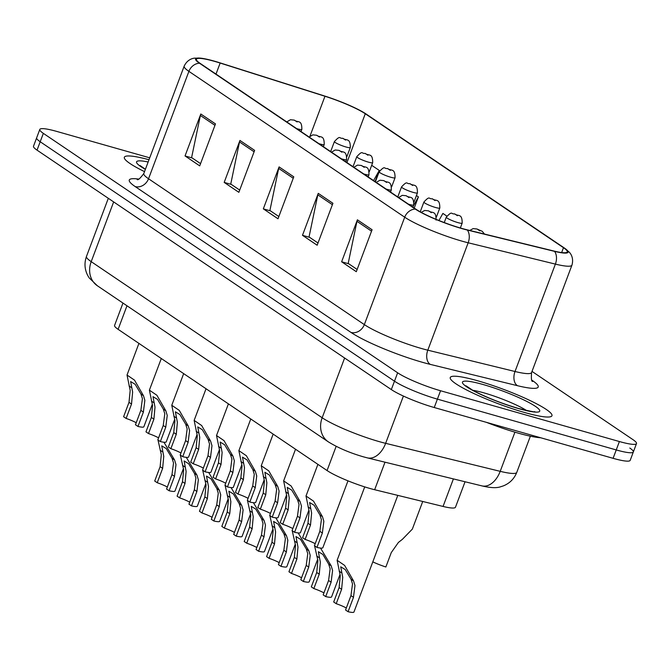 <?xml version="1.0" encoding="UTF-8"?>
<svg xmlns="http://www.w3.org/2000/svg" width="670" height="670" viewBox="0 0 670 670"><rect width="100%" height="100%" fill="white"/><g stroke="black" fill="none" stroke-linecap="round" stroke-linejoin="round"><path stroke-width="1" d="M465.055 481.755L455.474 507.232A33.952 4.782 -159.4 0 1 443.054 506.445L374.656 489.72A33.952 4.782 -159.4 0 1 369.974 488.48A33.952 4.782 -159.4 0 1 327.06 470.541L118.121 329.33A33.952 4.782 -159.4 0 1 114.578 325.411L122.979 303.066M524.593 412.502A54.329 7.655 20.6 0 0 551.954 415.743A54.329 7.655 20.6 0 0 528.68 399.889A54.329 7.655 20.6 0 0 477.618 380.753A54.329 7.655 20.6 0 0 450.257 377.512A54.329 7.655 20.6 0 0 473.531 393.365A54.329 7.655 20.6 0 0 524.593 412.502A54.329 7.655 20.6 0 0 551.954 415.743A54.329 7.655 20.6 0 0 528.68 399.889A54.329 7.655 20.6 0 0 477.618 380.753A54.329 7.655 20.6 0 0 450.257 377.512A54.329 7.655 20.6 0 0 473.531 393.365A54.329 7.655 20.6 0 0 524.593 412.502M461.806 228.411A36.214 5.1 -159.4 0 1 416.02 209.274L200.221 63.424A36.214 5.1 -159.4 0 1 196.444 59.236A36.214 5.1 -159.4 0 1 220.154 63.047L324.967 96.262A36.214 5.1 -159.4 0 1 365.276 113.758L563.478 247.707A36.214 5.1 -159.4 0 1 567.256 251.895A36.214 5.1 -159.4 0 1 554.006 251.057L466.797 229.735A36.214 5.1 -159.4 0 1 461.806 228.411M462.191 228.679A37.118 5.234 20.6 0 0 467.308 230.036L554.525 251.359A37.118 5.234 20.6 0 0 564.584 248.16A37.118 5.234 20.6 0 0 564.232 247.917L366.029 113.967A37.118 5.234 20.6 0 0 324.707 96.036L219.902 62.821A37.118 5.234 20.6 0 0 200.908 58.19A37.118 5.234 20.6 0 0 199.467 63.215L415.266 209.057A37.118 5.234 20.6 0 0 462.191 228.679M149.72 157.819L56.908 131.462A33.952 4.782 20.6 0 0 39.806 129.436L36.657 137.827A33.952 4.782 20.6 0 0 40.2 141.747L394.479 381.188A33.952 4.782 20.6 0 0 437.401 399.136L616.241 449.93A33.952 4.782 20.6 0 0 633.343 451.949A33.952 4.782 20.6 0 0 629.8 448.029M200.556 163.622L191.603 157.576L200.372 115.483A9.053 7.722 -55.9 0 1 200.807 113.992L185.037 155.942L199.719 165.867L215.489 123.908L200.807 113.992M192.206 157.978L185.037 155.942M239.709 190.079L230.748 184.032L239.517 141.939A9.053 7.722 -55.9 0 1 239.952 140.449L224.182 182.399L238.863 192.323L254.634 150.373L239.952 140.449M231.351 184.434L224.182 182.399M357.144 269.457L348.191 263.402L356.959 221.309A9.053 7.722 -55.9 0 1 357.395 219.819L341.625 261.777L356.306 271.693L372.076 229.743L357.395 219.819M348.794 263.812L341.625 261.777M317.999 243.001L309.046 236.946L317.815 194.853A9.053 7.722 -55.9 0 1 318.25 193.362L302.48 235.312L317.161 245.237L332.923 203.286L318.25 193.362M309.649 237.356L302.48 235.312M278.854 216.536L269.901 210.489L278.67 168.396A9.053 7.722 -55.9 0 1 279.097 166.905L263.327 208.856L278.008 218.78L293.778 176.83L279.097 166.905M270.504 210.899L263.327 208.856M149 159.736A54.329 7.655 20.6 0 0 124.352 157.257A54.329 7.655 20.6 0 0 144.527 171.62A54.329 7.655 20.6 0 1 124.352 157.257A54.329 7.655 20.6 0 1 149 159.736M39.806 129.436A33.952 4.782 20.6 0 0 43.349 133.364L397.637 372.796A33.952 4.782 20.6 0 0 440.55 390.744L619.398 441.538A33.952 4.782 20.6 0 0 636.5 443.565A33.952 4.782 20.6 0 0 632.957 439.637L532.005 371.406M375.074 181.595L379.27 170.431L371.683 165.306M414.219 208.052L418.415 196.888L416.43 195.548M446.815 216.083L442.887 213.42L438.925 220.497M418.415 196.888L413.348 205.95M379.27 170.431L373.584 180.59M613.092 458.322A33.952 4.782 20.6 0 0 630.194 460.34L633.343 451.949A33.952 4.782 20.6 0 1 616.241 449.93L437.401 399.136A33.952 4.782 20.6 0 1 394.479 381.188L40.2 141.747A33.952 4.782 20.6 0 1 36.657 137.827L33.5 146.219A33.952 4.782 20.6 0 0 37.043 150.139L391.33 389.58A33.952 4.782 20.6 0 0 434.244 407.528L613.092 458.322L619.398 441.538M305.101 539.4L302.58 537.692L307.982 523.303L309.163 511.352L306.006 496.001L313.526 501.127L322.446 516.637L323.845 521.277L322.371 533.027L316.96 547.415L314.439 545.707L319.85 531.318L321.399 519.619L319.925 514.937L314.104 505.239L309.607 502.508L311.617 513.011L310.512 525.012L305.101 539.4A11.315 1.591 -159.4 0 1 315.193 543.705M347.981 480.842L322.84 547.725A16.976 2.395 -159.4 0 1 316.96 547.415M336.214 603.695L333.694 601.987L339.104 587.598L340.285 575.647L337.119 560.296L344.64 565.421L353.559 580.932L354.966 585.572L353.484 597.322L348.073 611.71L345.553 610.002L350.963 595.613L352.512 583.913L351.047 579.232L345.217 569.534L340.72 566.803L342.73 577.306L341.625 589.307L336.214 603.695A11.315 1.591 -159.4 0 1 346.306 608M397.796 495.381L353.953 612.02A16.976 2.395 -159.4 0 1 348.073 611.71M372.805 561.87A16.976 2.395 -159.4 0 0 385.861 566.979L391.272 552.599L398.399 542.449L402.377 539.342L412.335 529.124L422.728 501.478M486.445 422.351A56.59 7.973 20.6 0 0 518.077 433.088A56.59 7.973 20.6 0 0 540.757 437.77M282.732 524.275L280.202 522.575L285.613 508.187L286.793 496.236L283.636 480.884L291.149 486.001L300.068 501.52L301.475 506.151L299.993 517.91L294.591 532.29L292.07 530.59L297.472 516.202L299.029 504.502L297.555 499.82L291.726 490.122L287.229 487.392L289.239 497.885L288.134 509.895L282.732 524.275A11.315 1.591 -159.4 0 1 292.815 528.588M308.929 510.071L300.462 532.6A16.976 2.395 -159.4 0 1 294.591 532.29M260.354 509.158L257.833 507.45L263.243 493.061L264.424 481.11L261.258 465.759L268.779 470.884L277.698 486.395L279.105 491.035L277.623 502.785L272.213 517.173L269.692 515.465L275.102 501.085L276.651 489.385L275.186 484.695L269.357 474.996L264.859 472.266L266.869 482.769L265.764 494.77L260.354 509.158A11.315 1.591 -159.4 0 1 270.446 513.463M286.559 494.954L278.092 517.483A16.976 2.395 -159.4 0 1 272.213 517.173M237.984 494.033L235.463 492.333L240.865 477.944L242.046 465.993L238.889 450.642L246.401 455.768L255.329 471.278L256.727 475.918L255.253 487.668L249.843 502.048L247.322 500.348L252.724 485.959L254.282 474.26L252.808 469.578L246.979 459.88L242.49 457.149L244.491 467.643L243.394 479.653L237.984 494.033A11.315 1.591 -159.4 0 1 248.067 498.346M264.189 479.837L255.722 502.358A16.976 2.395 -159.4 0 1 249.843 502.048M215.614 478.916L213.085 477.207L218.495 462.828L219.676 450.868L216.519 435.517L224.031 440.642L232.951 456.153L234.358 460.793L232.875 472.543L227.473 486.931L224.944 485.222L230.354 470.843L231.912 459.143L230.438 454.453L224.609 444.763L220.112 442.032L222.122 452.526L221.016 464.528L215.614 478.916A11.315 1.591 -159.4 0 1 225.698 483.229M241.811 464.712L233.344 487.241A16.976 2.395 -159.4 0 1 227.473 486.931M320.528 548.068L331.189 565.815L332.588 570.446L331.114 582.205L325.704 596.585L323.183 594.885L328.585 580.496L330.142 568.797L328.668 564.115L322.84 554.417L318.351 551.686L320.352 562.18L319.255 574.19L313.845 588.57A11.315 1.591 -159.4 0 1 323.928 592.883M313.845 588.57L311.324 586.87L316.726 572.481L317.907 560.53L314.59 545.807M340.05 574.366L331.583 596.895A16.976 2.395 -159.4 0 1 325.704 596.585M298.158 532.952L308.811 550.69L310.218 555.33L308.736 567.08L303.334 581.468L300.805 579.759L306.215 565.38L307.773 553.68L306.299 548.99L300.47 539.291L295.972 536.561L297.983 547.063L296.877 559.065L291.475 573.453A11.315 1.591 -159.4 0 1 301.559 577.766M291.475 573.453L288.946 571.745L294.356 557.365L295.537 545.405L292.221 530.69M317.672 559.249L309.205 581.778A16.976 2.395 -159.4 0 1 303.334 581.468M275.789 517.826L286.442 535.573L287.84 540.213L286.366 551.963L280.956 566.351L278.435 564.643L283.846 550.254L285.395 538.554L283.929 533.873L278.1 524.174L273.603 521.444L275.613 531.938L274.507 543.948L269.097 558.328A11.315 1.591 -159.4 0 1 279.189 562.641M269.097 558.328L266.576 556.628L271.986 542.239L273.167 530.288L269.851 515.573M295.303 544.132L286.835 566.661A16.976 2.395 -159.4 0 1 280.956 566.351M253.411 502.709L264.072 520.448L265.471 525.087L263.997 536.837L258.587 551.226L256.066 549.517L261.467 535.137L263.025 523.438L261.551 518.747L255.722 509.058L251.233 506.327L253.235 516.821L252.138 528.823L246.728 543.211A11.315 1.591 -159.4 0 1 256.811 547.524M246.728 543.211L244.207 541.502L249.609 527.122L250.789 515.171L247.473 500.448M272.933 529.007L264.466 551.536A16.976 2.395 -159.4 0 1 258.587 551.226M193.236 463.791L190.715 462.091L196.126 447.702L197.307 435.751L194.141 420.4L201.662 425.525L210.581 441.036L211.98 445.676L210.506 457.426L205.095 471.814L202.575 470.106L207.985 455.717L209.534 444.017L208.069 439.336L202.239 429.637L197.742 426.907L199.752 437.401L198.647 449.411L193.236 463.791A11.315 1.591 -159.4 0 1 203.328 468.104M219.442 449.595L210.975 472.124A16.976 2.395 -159.4 0 1 205.095 471.814M170.867 448.674L168.346 446.965L173.748 432.586L174.929 420.634L171.771 405.275L179.284 410.4L188.211 425.919L189.61 430.55L188.136 442.3L182.726 456.689L180.205 454.98L185.607 440.6L187.165 428.901L185.691 424.21L179.862 414.521L175.373 411.79L177.374 422.284L176.277 434.286L170.867 448.674A11.315 1.591 -159.4 0 1 180.95 452.987M197.072 434.47L188.605 456.999A16.976 2.395 -159.4 0 1 182.726 456.689M148.497 433.557L145.968 431.849L151.378 417.46L152.559 405.509L149.393 390.158L156.914 395.283L165.833 410.794L167.24 415.434L165.758 427.184L160.356 441.572L157.827 439.863L163.237 425.475L164.795 413.775L163.321 409.094L157.492 399.395L152.995 396.665L155.005 407.167L153.899 419.169L148.497 433.557A11.315 1.591 -159.4 0 1 158.581 437.862M174.694 419.353L166.227 441.882A16.976 2.395 -159.4 0 1 160.356 441.572M126.119 418.432L123.598 416.732L129 402.343L130.181 390.392L127.024 375.041L134.544 380.158L143.464 395.677L144.862 400.308L143.388 412.067L137.978 426.447L135.457 424.747L140.868 410.358L142.417 398.658L140.943 393.977L135.122 384.279L130.625 381.548L132.635 392.042L131.529 404.052L126.119 418.432A11.315 1.591 -159.4 0 1 136.211 422.745M152.325 404.228L143.857 426.757A16.976 2.395 -159.4 0 1 137.978 426.447M231.041 487.584L241.694 505.331L243.101 509.97L241.619 521.721L236.217 536.109L233.688 534.4L239.098 520.012L240.656 508.312L239.182 503.631L233.353 493.932L228.855 491.202L230.865 501.704L229.76 513.706L224.358 528.094A11.315 1.591 -159.4 0 1 234.441 532.399M224.358 528.094L221.829 526.385L227.239 511.997L228.42 500.046L225.103 485.331M250.555 513.89L242.088 536.419A16.976 2.395 -159.4 0 1 236.217 536.109M208.663 472.467L219.325 490.214L220.723 494.845L219.249 506.604L213.839 520.984L211.318 519.284L216.728 504.895L218.278 493.195L216.804 488.514L210.983 478.816L206.486 476.085L208.496 486.579L207.39 498.581L201.98 512.969A11.315 1.591 -159.4 0 1 212.072 517.282M201.98 512.969L199.459 511.26L204.861 496.88L206.042 484.929L202.725 470.206M228.185 498.765L219.718 521.294A16.976 2.395 -159.4 0 1 213.839 520.984M186.293 457.35L196.947 475.089L198.353 479.728L196.88 491.479L191.469 505.867L188.948 504.158L194.35 489.77L195.908 478.07L194.434 473.389L188.605 463.69L184.108 460.96L186.118 471.462L185.012 483.464L179.61 497.852A11.315 1.591 -159.4 0 1 189.694 502.157M179.61 497.852L177.081 496.143L182.491 481.755L183.672 469.804L180.356 455.089M205.807 483.648L197.34 506.177A16.976 2.395 -159.4 0 1 191.469 505.867M163.924 442.225L174.577 459.972L175.984 464.603L174.502 476.362L169.1 490.742L166.57 489.041L171.981 474.653L173.53 462.953L172.064 458.272L166.235 448.573L161.738 445.843L163.748 456.337L162.642 468.347L157.232 482.727A11.315 1.591 -159.4 0 1 167.324 487.04M157.232 482.727L154.711 481.026L160.122 466.638L161.303 454.687L157.986 439.964M183.438 468.523L174.97 491.051A16.976 2.395 -159.4 0 1 169.1 490.742M385.007 462.191L374.656 489.72M336.156 446.337L327.06 470.541M453.406 478.916L443.054 506.445M126.982 305.771L118.121 329.33M531.812 380.133L532.323 380.476A56.59 7.973 -159.4 0 1 517.525 385.711L430.316 364.396A56.59 7.973 -159.4 0 1 350.988 332.421L135.181 186.57A11.315 9.656 124.1 0 0 148.539 178.756L364.338 324.607A45.267 6.382 20.6 0 0 421.564 348.526A45.267 6.382 20.6 0 0 427.803 350.184L515.012 371.507A45.267 6.382 20.6 0 0 531.578 372.545C531.109 378.625 531.461 381.59 532.65 381.456M135.181 186.57A56.59 7.973 -159.4 0 1 138.64 179.074M143.816 173.522A45.267 6.382 20.6 0 0 148.539 178.756L188.906 71.355A45.267 6.382 -159.4 0 1 184.183 66.121L143.816 173.522C140.189 178.388 137.961 180.389 137.141 179.518M564.584 248.16L569.24 252.171C570.086 252.959 574.14 257.456 571.945 265.144A45.267 6.382 -159.4 0 1 555.388 264.106L468.171 242.783A45.267 6.382 -159.4 0 1 461.931 241.125A45.267 6.382 -159.4 0 1 404.705 217.206A11.315 9.656 -55.9 0 1 415.266 209.057M467.308 230.036A11.315 7.278 -76.3 0 1 468.171 242.783L427.803 350.184A11.315 7.278 103.7 0 0 430.316 364.396M517.525 385.711A11.315 7.278 103.7 0 1 515.012 371.507L555.388 264.106A11.315 7.278 -76.3 0 0 554.525 251.359M199.467 63.215A11.315 9.656 124.1 0 0 188.906 71.355L404.705 217.206L364.338 324.607A11.315 9.656 124.1 0 1 350.988 332.421M43.349 133.364L37.043 150.139M397.637 372.796L391.33 389.58M440.55 390.744L434.244 407.528M365.276 113.758L346.926 162.576M324.967 96.262L309.959 136.194M220.154 63.047L216 74.094M563.478 247.707L561.653 252.556M278.67 168.396L293.242 178.245M317.815 194.853L332.395 204.702M356.959 221.309L371.54 231.167M239.517 141.939L254.097 151.788M200.372 115.483L214.953 125.332M113.657 201.921L91.204 261.652A22.638 19.313 124.1 0 0 97.351 285.755L89.152 277.866L87.636 275.328C84.579 269.198 84.186 262.9 86.48 256.417A45.267 6.382 20.6 0 0 91.204 261.652L322.17 417.753A45.267 6.382 20.6 0 0 379.396 441.672A45.267 6.382 20.6 0 0 385.635 443.331L403.407 396.062M344.623 358.014L322.17 417.753A22.638 19.313 124.1 0 0 328.325 441.848L97.351 285.755M481.923 485.884A22.638 14.556 -76.3 0 0 500.205 471.337A45.267 6.382 20.6 0 0 516.771 472.383C514.225 478.757 509.795 483.238 503.463 485.842L500.666 486.755C496.604 488.195 490.365 487.902 481.923 485.884L367.353 457.878A22.638 14.556 -76.3 0 0 385.635 443.331L500.205 471.337L514.928 432.175M308.033 506.897L310.553 508.597M319.925 514.937L322.446 516.637M319.85 531.318L322.371 533.027M307.982 523.303L310.512 525.012M341.625 589.307L339.104 587.598M353.484 597.322L350.963 595.613M341.666 572.892L339.146 571.192M353.559 580.932L351.047 579.232M526.603 410.526A34.497 4.857 20.6 0 0 483.824 392.838A34.497 4.857 20.6 0 0 472.76 390.292M483.254 384.563A41.289 5.821 20.6 0 0 466.764 386.875A41.289 5.821 20.6 0 0 518.957 408.692A41.289 5.821 20.6 0 0 535.439 406.38A41.289 5.821 20.6 0 0 483.254 384.563M285.663 491.78L288.175 493.48M297.555 499.82L300.068 501.52M297.472 516.202L299.993 517.91M285.613 508.187L288.134 509.895M263.285 476.655L265.806 478.355M275.186 484.695L277.698 486.395M275.102 501.085L277.623 502.785M263.243 493.061L265.764 494.77M240.915 461.538L243.428 463.238M252.808 469.578L255.329 471.278M252.724 485.959L255.253 487.668M240.865 477.944L243.394 479.653M218.546 446.413L221.058 448.113M230.438 454.453L232.951 456.153M230.354 470.843L232.875 472.543M218.495 462.828L221.016 464.528M319.255 574.19L316.726 572.481M331.114 582.205L328.585 580.496M319.288 557.775L316.776 556.075M331.189 565.815L328.668 564.115M428.892 211.033L431.338 212.683L428.892 211.033M296.877 559.065L294.356 557.365M308.736 567.08L306.215 565.38M296.919 542.65L294.406 540.95M308.811 550.69L306.299 548.99M412.896 207.156L413.717 204.97A8.492 1.198 -159.4 0 1 409.437 204.467A8.492 1.198 -159.4 0 1 408.491 204.183M406.514 195.916L408.968 197.566L406.514 195.916M274.507 543.948L271.986 542.239M286.366 551.963L283.846 550.254M274.549 527.533L272.028 525.833M286.442 535.573L283.929 533.873M477.35 229.182L479.795 230.832L477.35 229.182M457.903 222.608A8.492 1.198 -159.4 0 1 449.922 219.618A8.492 1.198 -159.4 0 1 446.287 217.147C452.669 210.271 450.893 214.45 454.553 213.864C458.314 216.728 462.191 213.043 462.174 223.118A8.492 1.198 -159.4 0 1 457.903 222.608M454.98 214.057L457.426 215.715L454.98 214.057M435.525 207.491A8.492 1.198 -159.4 0 1 427.552 204.501A8.492 1.198 -159.4 0 1 423.909 202.022C430.291 195.146 428.524 199.333 432.183 198.739C435.935 201.603 439.821 197.918 439.805 207.993A8.492 1.198 -159.4 0 1 435.525 207.491M432.602 198.94L435.056 200.59L432.602 198.94M413.156 192.374A8.492 1.198 -159.4 0 1 405.174 189.384A8.492 1.198 -159.4 0 1 401.539 186.905C407.921 180.029 406.154 184.217 409.805 183.622C413.566 186.486 417.444 182.801 417.435 192.876A8.492 1.198 -159.4 0 1 413.156 192.374M410.233 183.823L412.678 185.473L410.233 183.823M148.145 161.989A41.289 5.821 20.6 0 0 145.373 169.368M390.518 192.039L391.339 189.853A8.492 1.198 -159.4 0 1 387.067 189.342A8.492 1.198 -159.4 0 1 386.113 189.057M384.144 180.791L386.59 182.449L384.144 180.791M252.138 528.823L249.609 527.122M263.997 536.837L261.467 535.137M252.171 512.416L249.659 510.707M264.072 520.448L261.551 518.747M196.168 431.296L198.689 432.996M208.069 439.336L210.581 441.036M207.985 455.717L210.506 457.426M196.126 447.702L198.647 449.411M173.798 416.179L176.311 417.879M185.691 424.21L188.211 425.919M185.607 440.6L188.136 442.3M173.748 432.586L176.277 434.286M151.42 401.054L153.941 402.754M163.321 409.094L165.833 410.794M163.237 425.475L165.758 427.184M151.378 417.46L153.899 419.169M129.05 385.937L131.571 387.637M140.943 393.977L143.464 395.677M140.868 410.358L143.388 412.067M129 402.343L131.529 404.052M368.148 176.922L368.969 174.728A8.492 1.198 -159.4 0 1 364.698 174.225A8.492 1.198 -159.4 0 1 363.743 173.94M361.775 165.674L364.22 167.324L361.775 165.674M229.76 513.706L227.239 511.997M241.619 521.721L239.098 520.012M229.802 497.291L227.281 495.591M241.694 505.331L239.182 503.631M345.779 161.797L346.599 159.611A8.492 1.198 -159.4 0 1 342.32 159.1A8.492 1.198 -159.4 0 1 341.373 158.823M339.397 150.549L341.842 152.207L339.397 150.549M207.39 498.581L204.861 496.88M219.249 506.604L216.728 504.895M207.432 482.174L204.911 480.474M219.325 490.214L216.804 488.514M323.401 146.68L324.221 144.486A8.492 1.198 -159.4 0 1 319.95 143.983A8.492 1.198 -159.4 0 1 318.995 143.698M317.027 135.432L319.473 137.082L317.027 135.432M185.012 483.464L182.491 481.755M196.88 491.479L194.35 489.77M185.054 467.049L182.542 465.349M196.947 475.089L194.434 473.389M301.031 131.555L301.852 129.369A8.492 1.198 -159.4 0 1 297.581 128.866A8.492 1.198 -159.4 0 1 296.626 128.581M294.658 120.307L297.103 121.965L294.658 120.307M162.642 468.347L160.122 466.638M174.502 476.362L171.981 474.653M162.684 451.932L160.163 450.232M174.577 459.972L172.064 458.272M390.786 177.249A8.492 1.198 -159.4 0 1 382.805 174.259A8.492 1.198 -159.4 0 1 379.17 171.78C385.552 164.912 383.776 169.091 387.436 168.497C391.196 171.361 395.074 167.676 395.057 177.759A8.492 1.198 -159.4 0 1 390.786 177.249M387.863 168.698L390.309 170.356L387.863 168.698M368.408 162.132A8.492 1.198 -159.4 0 1 360.435 159.142A8.492 1.198 -159.4 0 1 356.792 156.663C363.173 149.787 361.406 153.974 365.066 153.38C368.818 156.244 372.696 152.559 372.688 162.634A8.492 1.198 -159.4 0 1 368.408 162.132M365.485 153.581L367.939 155.231L365.485 153.581M346.038 147.006A8.492 1.198 -159.4 0 1 338.057 144.017A8.492 1.198 -159.4 0 1 334.422 141.546C340.804 134.67 339.028 138.849 342.688 138.255C346.449 141.119 350.326 137.442 350.31 147.517A8.492 1.198 -159.4 0 1 346.038 147.006M343.115 138.456L345.561 140.114L343.115 138.456M200.908 58.19L194.794 58.139C193.538 58.181 187.55 58.952 184.183 66.121M636.5 443.565L633.343 451.949M571.945 265.144L531.578 372.545M367.353 457.878L363.425 456.831C349.807 452.878 338.107 447.887 328.325 441.848M516.771 472.383L530.372 436.195M86.48 256.417L108.314 198.312M306.006 496.001L317.898 464.352M337.119 560.296L364.715 486.897M533.764 411.958L534.702 411.623C535.958 412.41 530.539 411.355 518.446 408.449C501.152 403.307 485.968 397.276 472.878 390.35L465.952 385.778L466.437 386.649M283.636 480.884L295.529 449.235M261.258 465.759L273.159 434.11M238.889 450.642L250.781 418.993M216.519 435.517L228.411 403.868M421.237 212.373L424.671 210.472L428.465 210.832C432.225 213.697 436.103 210.011 436.086 220.095M398.642 197.524L402.293 195.347L406.095 195.715C409.847 198.58 413.733 194.895 413.717 204.97M469.754 230.463L473.129 228.612L476.923 228.981L482.224 231.301L484.494 234.065M444.244 222.566L446.287 217.147M460.349 227.993L462.174 223.118M420.232 211.829L423.909 202.022M436.371 217.122L439.805 207.993M397.771 196.938L401.539 186.905M414.001 202.005L417.435 192.876M145.432 169.225L140.047 165.523L140.533 166.395M376.272 182.408L379.923 180.23L383.717 180.59C387.478 183.454 391.355 179.769 391.339 189.853M194.141 420.4L206.042 388.751M171.771 405.275L183.664 373.625M149.393 390.158L161.294 358.509M127.024 375.041L138.924 343.392M353.894 167.282L357.546 165.105L361.348 165.473C365.108 168.338 368.986 164.653 368.969 174.728M331.524 152.165L335.176 149.988L338.978 150.356C342.73 153.221 346.608 149.536 346.599 159.611M309.146 137.048L312.806 134.863L316.6 135.231C320.361 138.095 324.238 134.41 324.221 144.486M286.777 121.923L290.428 119.746L294.231 120.114C297.983 122.979 301.868 119.293 301.852 129.369M375.393 181.813L379.17 171.78M391.632 186.88L395.057 177.759M353.023 166.696L356.792 156.663M369.254 171.763L372.688 162.634M330.653 151.579L334.422 141.546M346.884 156.646L350.31 147.517"/></g></svg>
